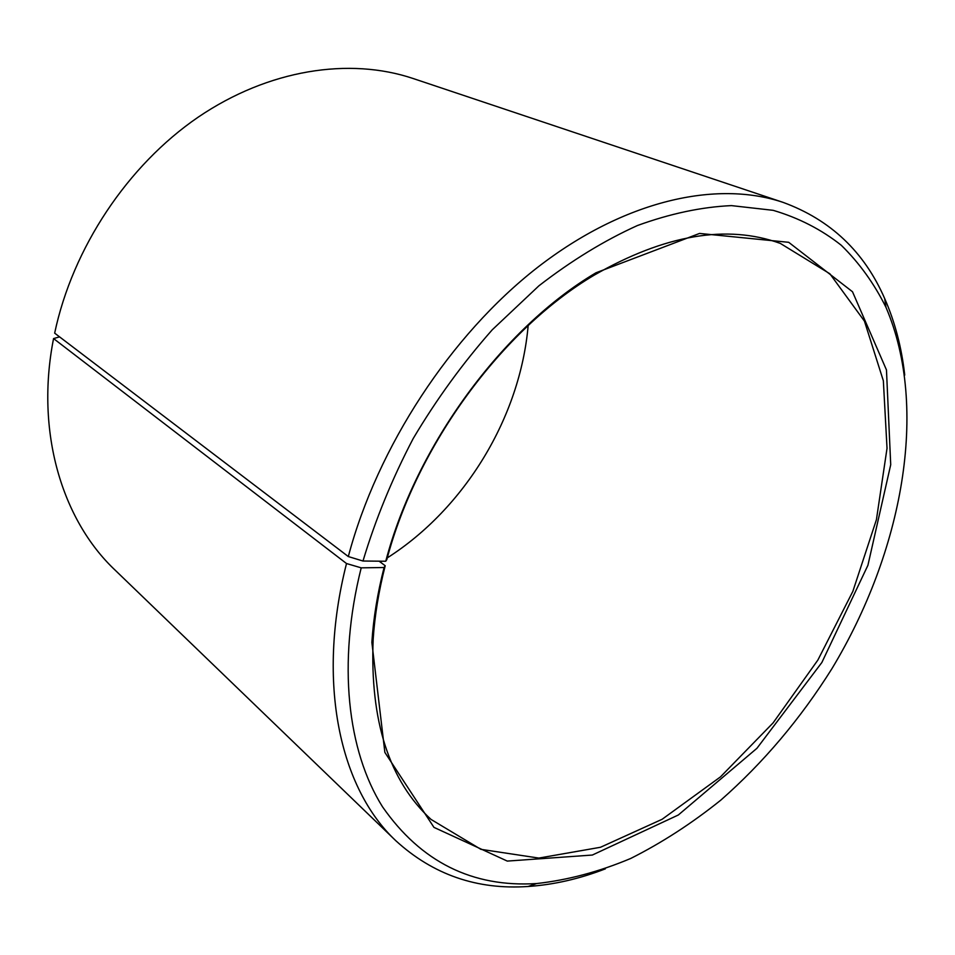 <?xml version="1.0" encoding="UTF-8"?>
<svg xmlns="http://www.w3.org/2000/svg" width="955" height="955" viewBox="0 0 955 955"><rect width="100%" height="100%" fill="white"/><g stroke="black" fill="none" stroke-linecap="round" stroke-linejoin="round"><path stroke-width="1.43" d="M348.312 556.55C377.464 446.725 450.891 334.907 537.402 267.519C624.152 200.228 716.489 179.958 783.052 202.365L413.002 78.465C349.554 57.216 268.773 69.19 198.115 117.202C127.672 165.394 72.664 247.918 54.662 333.14L348.312 556.55L362.984 561.027L385.748 561.242L386.847 559.535C416.953 445.281 502.139 329.654 594.034 275.243C664.728 234.715 726.827 224.103 780.331 243.406L829.871 273.775L864.43 321.107L883.351 380.77L887.028 448.313L876.415 519.711L852.851 591.36L817.862 660.072L773.12 722.863L720.476 776.881L662.078 819.306L600.48 847.276L538.823 858.079L480.89 849.329L431.051 819.438C389.198 780.927 369.895 720.953 373.154 639.528C374.706 615.677 378.729 591.073 385.211 565.73L379.099 561.182M528.163 325.56C520.141 417.216 464.882 508.37 387.312 557.863M381.964 561.206L380.4 562.149M59.568 336.876L53.564 338.571L346.51 563.534L361.205 567.843L384.077 567.521L385.211 565.73M605.339 868.859C579.446 878.875 553.721 884.748 528.151 886.479C477.237 890 433.152 874.78 395.919 840.818L114.97 569.992C62.039 520.009 35.156 431.756 53.564 338.571M783.052 202.365C830.373 219.686 864.251 251.726 884.664 298.509C894.954 321.966 901.639 347.501 904.731 375.088M395.919 840.818C340.207 788.699 316.045 683.505 346.51 563.534M362.984 561.027C375.411 519.568 392.171 478.706 413.24 438.464C436.531 399.286 462.877 363.067 492.267 329.785L538.907 285.82C571.472 260.608 604.312 240.517 637.427 225.535C670.159 213.634 701.483 206.984 731.423 205.612L773.144 210.327C798.75 217.895 821.479 229.558 841.331 245.316C859.404 263.067 874.291 283.754 885.989 307.367C929.37 408.394 902.427 551.871 831.96 668.619C800.529 718.757 763.487 762.579 720.858 800.099C691.898 823.329 661.851 842.788 630.718 858.461C599.263 871.7 567.891 880.056 536.626 883.554C472.343 887.577 420.964 861.995 382.513 806.808C347.489 750.928 337.211 663.641 361.205 567.843M385.748 561.242C416.261 445.328 502.784 327.899 595.956 272.796L699.549 233.438L788.699 242.307L852.505 291.753L886.467 369.943L890.717 464.715L867.916 565.288L821.861 662.495L756.957 748.278L678.325 814.997L592.327 855.047L507.284 861.088L433.952 827.376L384.865 752.409L371.865 642.369C373.429 618.183 377.5 593.234 384.077 567.521M885.989 307.367L884.664 298.509M536.626 883.554L528.151 886.479M373.154 639.528L371.865 642.369M594.034 275.243L595.956 272.796"/></g></svg>
